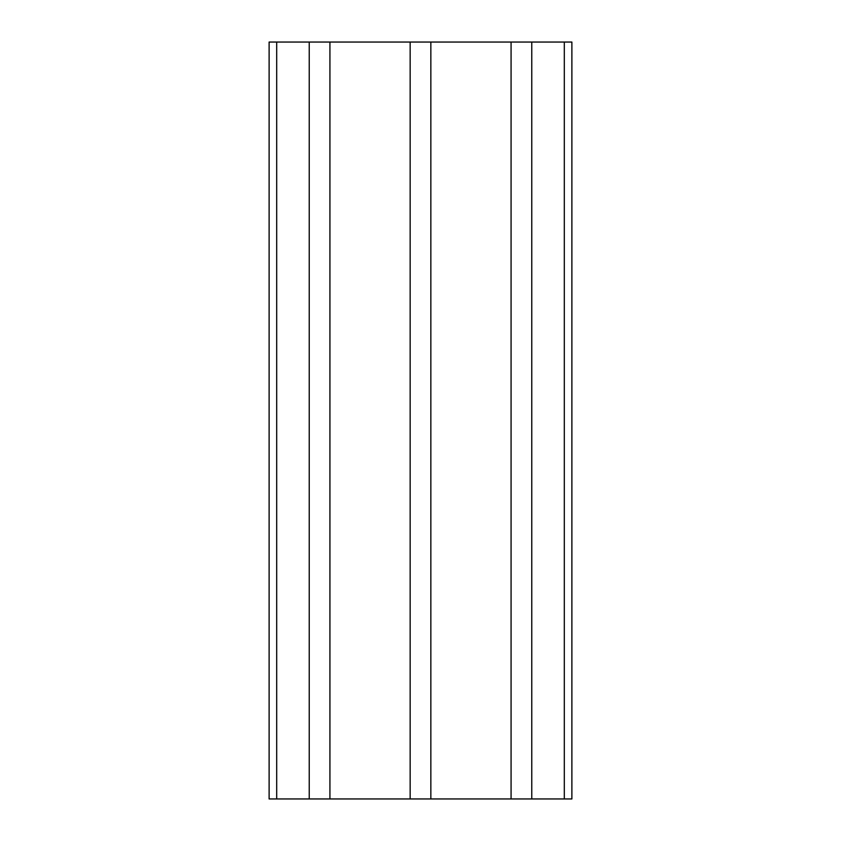 <?xml version="1.0" encoding="UTF-8"?>
<svg xmlns="http://www.w3.org/2000/svg" width="841" height="841" viewBox="0 0 841 841"><rect width="100%" height="100%" fill="white"/><g stroke="black" fill="none" stroke-linecap="round" stroke-linejoin="round"><path stroke-width="1.26" d="M511.076 798.95L511.076 42.05L571.88 42.05L571.88 798.95L269.12 798.95L269.12 42.05L276.689 42.05L276.689 798.95M511.076 42.05L309.236 42.05L309.236 798.95M309.236 42.05L276.689 42.05M329.924 42.05L329.924 798.95M410.156 42.05L410.156 798.95M430.844 42.05L430.844 798.95M531.764 42.05L531.764 798.95M564.311 42.05L564.311 798.95"/></g></svg>
